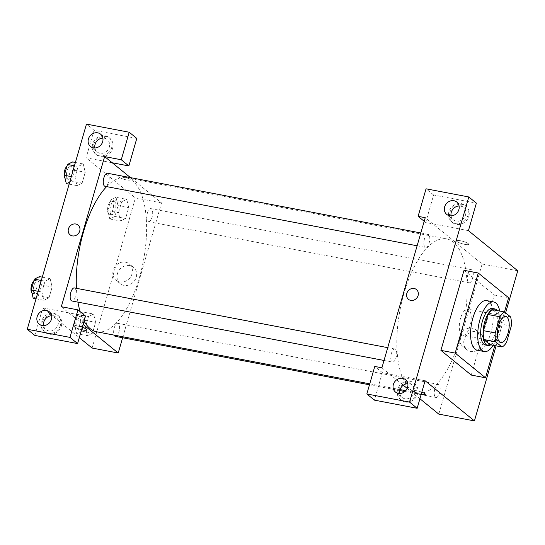 <?xml version="1.0" encoding="UTF-8"?>
<svg xmlns="http://www.w3.org/2000/svg" width="545" height="545" viewBox="0 0 545 545"><rect width="100%" height="100%" fill="white"/><g stroke="black" fill="none" stroke-linecap="round" stroke-linejoin="round"><path stroke-width="0.41" stroke-dasharray="2.73 2.04" d="M461.649 334.746A13.284 5.511 -79.2 0 1 460.15 319.779A13.284 5.511 -79.2 0 1 467.746 309.185A13.284 5.511 -79.2 0 1 470.676 323.267A13.284 5.511 -79.2 0 1 462.773 335.291A13.284 5.511 -79.2 0 1 461.649 334.746M490.112 344.719A18.101 7.514 -79.2 0 0 494.744 339.916L499.404 323.778A18.101 7.514 -79.2 0 0 498.777 314.697L492.66 309.717M490.766 344.842A18.598 7.719 100.8 0 0 498.968 328.662A18.598 7.719 100.8 0 0 497.292 310.596M492.489 308.49A18.598 7.719 -79.2 0 1 496.59 328.206A18.598 7.719 -79.2 0 1 485.527 345.033M499.404 323.778L511.278 326.039M494.744 339.916L506.618 342.178M498.777 314.697L510.645 316.958M499.717 311.059A25.24 10.478 -79.2 0 1 493.191 345.305M486.61 300.608A25.24 10.478 -79.2 0 1 492.176 327.368A25.24 10.478 -79.2 0 1 477.161 350.203M504.5 311.972L494.792 345.612M464.013 270.306L494.363 295.009L471.255 375.069M494.363 295.009L508.614 297.727M496.086 345.857L505.61 312.857M468.843 216.215A10.627 9.435 -50.9 0 0 466.057 206.16A10.627 9.435 -50.9 0 0 452.03 208.449A10.627 9.435 -50.9 0 0 452.636 222.646A10.627 9.435 -50.9 0 0 468.843 216.215M468.434 230.651L425.693 222.503L433.636 194.987L476.378 203.128M467.896 215.439A10.627 9.435 129.1 0 1 451.689 221.876A10.627 9.435 129.1 0 1 451.083 207.672A10.627 9.435 129.1 0 1 465.11 205.39A10.627 9.435 129.1 0 1 467.896 215.439M451.069 215.854A7.971 7.078 -50.9 0 0 453.365 219.812A7.971 7.078 -50.9 0 0 463.884 218.095A7.971 7.078 -50.9 0 0 463.427 207.447A7.971 7.078 -50.9 0 0 460.566 206.126A7.971 7.078 -50.9 0 0 459.088 206.003M433.636 194.987L426.047 188.808M425.693 222.503L424.187 221.284M438.8 414.118L482.127 264.005L425.229 217.687M417.572 393.844A10.627 9.435 -50.9 0 0 414.786 383.796A10.627 9.435 -50.9 0 0 400.759 386.078A10.627 9.435 -50.9 0 0 401.365 400.282A10.627 9.435 -50.9 0 0 417.572 393.844M425.107 380.764L382.365 372.617L374.422 400.139M416.625 393.074A10.627 9.435 129.1 0 1 400.418 399.505A10.627 9.435 129.1 0 1 399.805 385.308A10.627 9.435 129.1 0 1 413.839 383.019A10.627 9.435 129.1 0 1 416.625 393.074M399.798 393.483A7.971 7.078 -50.9 0 0 402.094 397.448A7.971 7.078 -50.9 0 0 404.962 398.77A7.971 7.078 -50.9 0 0 413.594 394.253A7.971 7.078 -50.9 0 0 412.156 385.083A7.971 7.078 -50.9 0 0 409.295 383.762A7.971 7.078 -50.9 0 0 407.817 383.639M382.365 372.617L374.776 366.444M381.902 367.8L403.3 385.22M464.837 244.378A6.308 1.254 -163.9 0 0 468.645 244.289A6.308 1.254 -163.9 0 0 462.93 241.34A6.308 1.254 -163.9 0 0 456.519 240.795A6.308 1.254 -163.9 0 0 464.837 244.378A6.308 1.254 16.1 0 1 456.519 240.795A6.308 1.254 16.1 0 1 462.93 241.34A6.308 1.254 16.1 0 1 468.645 244.296A6.308 1.254 16.1 0 1 464.837 244.378M482.127 264.005L517.75 270.79M464.136 339.76A10.512 9.333 -50.9 0 0 466.895 349.699A10.512 9.333 -50.9 0 0 480.765 347.438A10.512 9.333 -50.9 0 0 480.159 333.397A10.512 9.333 -50.9 0 0 464.136 339.76M459.939 336.34A10.512 9.333 129.1 0 1 475.969 329.984A10.512 9.333 129.1 0 1 476.568 344.024A10.512 9.333 129.1 0 1 462.698 346.286A10.512 9.333 129.1 0 1 459.939 336.34M408.484 299.334L408.484 299.334A6.308 5.6 -50.9 0 0 410.753 300.384A6.308 5.6 -50.9 0 0 417.586 296.807A6.308 5.6 -50.9 0 0 416.455 289.545L416.455 289.545M425.318 394.403L425.318 394.403A6.308 1.254 -163.9 0 0 417 390.82A6.308 1.254 -163.9 0 0 413.192 390.901A6.308 1.254 -163.9 0 0 421.169 394.417A6.308 1.254 16.1 0 1 413.192 390.908A6.308 1.254 16.1 0 1 417 390.82A6.308 1.254 16.1 0 1 421.81 392.182M407.183 388.381L419.916 398.742M434.828 389.007A6.642 2.759 100.8 0 0 435.959 397.462A6.642 2.759 100.8 0 0 439.91 391.453A6.642 2.759 100.8 0 0 438.446 384.409A6.642 2.759 100.8 0 0 434.828 389.007M391.358 353.623A6.642 2.759 100.8 0 0 392.482 362.078A6.642 2.759 100.8 0 0 396.433 356.069A6.642 2.759 100.8 0 0 394.968 349.025A6.642 2.759 100.8 0 0 391.358 353.623M467.93 274.319A6.642 2.759 100.8 0 0 469.061 282.773A6.642 2.759 100.8 0 0 473.012 276.765A6.642 2.759 100.8 0 0 471.548 269.727A6.642 2.759 100.8 0 0 467.93 274.319M424.46 238.935A6.642 2.759 100.8 0 0 425.584 247.389A6.642 2.759 100.8 0 0 429.535 241.381A6.642 2.759 100.8 0 0 428.07 234.343A6.642 2.759 100.8 0 0 424.46 238.935M404.036 293.128A78.385 32.53 100.8 0 0 417.341 392.897A78.385 32.53 100.8 0 0 463.972 321.993A78.385 32.53 100.8 0 0 446.689 238.901A78.385 32.53 100.8 0 0 404.036 293.128M106.622 186.608A78.385 32.53 -79.2 0 1 126.106 177.813A78.385 32.53 -79.2 0 1 143.383 260.898A78.385 32.53 -79.2 0 1 96.758 331.81M84.08 321.066A78.385 32.53 -79.2 0 1 80.183 311.706M77.921 302.134A78.385 32.53 -79.2 0 1 76.429 288.325M115.37 336.367A6.642 2.759 100.8 0 0 119.171 331.074A6.642 2.759 100.8 0 0 118.422 323.587A6.642 2.759 100.8 0 0 117.856 323.321A6.642 2.759 100.8 0 0 114.246 327.913A6.642 2.759 100.8 0 0 114.13 335.121M107.488 173.249A6.642 2.759 -79.2 0 1 108.952 180.286A6.642 2.759 -79.2 0 1 105.001 186.301M74.386 287.937A6.642 2.759 -79.2 0 1 75.85 294.974A6.642 2.759 -79.2 0 1 71.899 300.983M147.348 213.224A6.642 2.759 -79.2 0 1 150.958 208.633A6.642 2.759 -79.2 0 1 152.423 215.67A6.642 2.759 -79.2 0 1 148.472 221.686A6.642 2.759 -79.2 0 1 147.913 221.413A6.642 2.759 -79.2 0 1 147.348 213.224M61.312 306.706L83.106 324.445M122.625 337.75L161.545 202.91L130.487 177.629M70.094 234.847L70.094 234.847A6.308 5.6 -50.9 0 0 72.362 235.896A6.308 5.6 -50.9 0 0 79.195 232.32A6.308 5.6 -50.9 0 0 78.058 225.058L78.058 225.058M94.864 147.968A7.971 7.078 -50.9 0 0 97.16 151.932A7.971 7.078 -50.9 0 0 100.028 153.254A7.971 7.078 -50.9 0 0 108.659 148.737A7.971 7.078 -50.9 0 0 107.222 139.568A7.971 7.078 -50.9 0 0 104.361 138.246A7.971 7.078 -50.9 0 0 102.882 138.123M111.691 147.559A10.627 9.435 129.1 0 1 95.484 153.99A10.627 9.435 129.1 0 1 94.871 139.792A10.627 9.435 129.1 0 1 108.905 137.504A10.627 9.435 129.1 0 1 111.691 147.559M112.638 148.329A10.627 9.435 -50.9 0 0 109.852 138.28A10.627 9.435 -50.9 0 0 95.825 140.562A10.627 9.435 -50.9 0 0 96.431 154.766A10.627 9.435 -50.9 0 0 112.638 148.329M43.593 325.603A7.971 7.078 -50.9 0 0 45.889 329.568A7.971 7.078 -50.9 0 0 48.757 330.89A7.971 7.078 -50.9 0 0 57.389 326.366A7.971 7.078 -50.9 0 0 55.951 317.204A7.971 7.078 -50.9 0 0 51.612 315.759M60.42 325.195A10.627 9.435 129.1 0 1 44.213 331.626A10.627 9.435 129.1 0 1 43.6 317.428A10.627 9.435 129.1 0 1 57.634 315.139A10.627 9.435 129.1 0 1 60.42 325.195M61.367 325.965A10.627 9.435 -50.9 0 0 58.581 315.909A10.627 9.435 -50.9 0 0 44.554 318.198A10.627 9.435 -50.9 0 0 45.16 332.396A10.627 9.435 -50.9 0 0 61.367 325.965M34.839 335.427L42.782 307.905L85.524 316.052M136.795 138.416L94.053 130.269L86.11 157.791L112.229 162.771M94.053 130.269L86.464 124.097M75.394 162.464L83.249 163.963L78.133 166.498L75.006 177.316L76.988 185.641L82.118 183.093M66.313 183.59L71.429 181.069L82.118 183.106L85.245 172.274L83.249 163.963L78.133 166.484L75.006 177.316L76.995 185.627L82.118 183.106L85.245 172.274L83.256 163.95M116.037 197.31L110.914 199.831L107.787 210.663L109.783 218.974L114.9 216.454L118.027 205.622L116.037 197.31L126.719 199.347L121.603 201.868L118.476 212.7L120.465 221.011L125.588 218.477L128.715 207.659L126.726 199.334L121.603 201.882M110.914 199.831L121.603 201.868L118.476 212.7L120.465 221.025M82.935 311.999L77.812 314.519L74.685 325.351L76.681 333.663L81.798 331.142L84.925 320.31L82.935 311.999L93.617 314.029L88.501 316.57M77.812 314.519L88.501 316.556L85.374 327.388L87.364 335.7L92.486 333.165L95.613 322.347L93.617 314.029L88.501 316.556L85.374 327.388L87.357 335.706M76.681 333.663L87.364 335.7L92.486 333.179L95.613 322.347L93.624 314.022M42.285 277.153L50.147 278.652L45.024 281.186L41.904 292.004L43.893 300.315L49.016 297.781M36.031 298.817L43.893 300.315L49.016 297.795L52.143 286.963L50.154 278.638M33.204 298.279L38.327 295.758L49.016 297.795L52.143 286.963L50.147 278.652L45.031 281.172L41.904 292.004L43.886 300.322M92.091 348.044L135.426 197.93L86.11 157.791M42.782 307.905L79.297 337.628M129.676 265.579A10.512 9.333 -50.9 0 0 118.292 271.539A10.512 9.333 -50.9 0 0 120.186 283.625A10.512 9.333 -50.9 0 0 134.056 281.37A10.512 9.333 -50.9 0 0 133.457 267.322A10.512 9.333 -50.9 0 0 129.676 265.579M135.426 197.93L161.545 202.91M125.479 262.165A10.512 9.333 129.1 0 1 129.26 263.909A10.512 9.333 129.1 0 1 129.86 277.95A10.512 9.333 129.1 0 1 115.99 280.212A10.512 9.333 129.1 0 1 114.096 268.126A10.512 9.333 129.1 0 1 125.479 262.165M86.927 329.916L86.927 329.916A6.308 1.254 -163.9 0 0 78.609 326.332A6.308 1.254 -163.9 0 0 74.801 326.414A6.308 1.254 -163.9 0 0 81.593 329.664A6.308 1.254 16.1 0 1 74.801 326.421A6.308 1.254 16.1 0 1 78.609 326.332A6.308 1.254 16.1 0 1 82.281 327.293M126.44 179.891A6.308 1.254 -163.9 0 0 130.255 179.802A6.308 1.254 -163.9 0 0 124.539 176.853A6.308 1.254 -163.9 0 0 118.129 176.308A6.308 1.254 -163.9 0 0 126.44 179.891A6.308 1.254 16.1 0 1 118.129 176.308A6.308 1.254 16.1 0 1 124.539 176.853A6.308 1.254 16.1 0 1 130.255 179.809A6.308 1.254 16.1 0 1 126.44 179.891M78.003 329.085A6.642 2.759 -79.2 0 1 77.254 321.598A6.642 2.759 -79.2 0 1 81.048 316.304A6.642 2.759 -79.2 0 1 82.513 323.349A6.642 2.759 -79.2 0 1 78.562 329.357A6.642 2.759 -79.2 0 1 78.003 329.085M74.685 325.351L85.374 327.388M81.798 331.142L92.486 333.179M84.925 320.31L95.613 322.347M75.626 328.628A6.642 2.759 -79.2 0 1 74.876 321.148A6.642 2.759 -79.2 0 1 78.678 315.855A6.642 2.759 -79.2 0 1 80.142 322.892A6.642 2.759 -79.2 0 1 76.191 328.901A6.642 2.759 -79.2 0 1 75.626 328.628M111.105 214.396A6.642 2.759 -79.2 0 1 110.356 206.909A6.642 2.759 -79.2 0 1 114.15 201.616A6.642 2.759 -79.2 0 1 115.615 208.66A6.642 2.759 -79.2 0 1 111.664 214.669A6.642 2.759 -79.2 0 1 111.105 214.396M107.787 210.663L118.476 212.7M109.783 218.974L120.465 221.011L125.588 218.491L128.715 207.659L126.719 199.347M114.9 216.454L125.588 218.491M118.027 205.622L128.715 207.659M108.728 213.947A6.642 2.759 -79.2 0 1 107.978 206.46A6.642 2.759 -79.2 0 1 111.78 201.166A6.642 2.759 -79.2 0 1 113.244 208.204A6.642 2.759 -79.2 0 1 109.293 214.212A6.642 2.759 -79.2 0 1 108.728 213.947M38.327 295.758L41.454 284.926L39.458 276.615M34.526 293.701A6.642 2.759 -79.2 0 1 33.776 286.214A6.642 2.759 -79.2 0 1 37.578 280.92A6.642 2.759 -79.2 0 1 39.042 287.964A6.642 2.759 -79.2 0 1 35.091 293.973A6.642 2.759 -79.2 0 1 34.526 293.701M41.331 280.464L45.031 281.172M38.205 291.303L41.904 292.004M41.454 284.926L52.143 286.963M33.81 280.968A6.642 2.759 -79.2 0 1 35.2 280.471A6.642 2.759 -79.2 0 1 36.665 287.508A6.642 2.759 -79.2 0 1 32.714 293.517A6.642 2.759 -79.2 0 1 32.155 293.251A6.642 2.759 -79.2 0 1 31.957 293.053M71.429 181.069L74.556 170.238L72.567 161.926M67.635 179.012A6.642 2.759 -79.2 0 1 66.885 171.525A6.642 2.759 -79.2 0 1 70.68 166.232A6.642 2.759 -79.2 0 1 72.144 173.276A6.642 2.759 -79.2 0 1 68.193 179.285A6.642 2.759 -79.2 0 1 67.635 179.012M74.433 165.782L78.133 166.484M71.306 176.614L75.006 177.316M69.14 184.128L76.995 185.627M74.556 170.238L85.245 172.274M66.912 166.28A6.642 2.759 -79.2 0 1 68.309 165.782A6.642 2.759 -79.2 0 1 69.774 172.82A6.642 2.759 -79.2 0 1 65.816 178.835A6.642 2.759 -79.2 0 1 65.257 178.562A6.642 2.759 -79.2 0 1 65.059 178.372M505.74 316.427L467.746 309.185M500.766 342.526L462.773 335.291M466.057 206.16L465.11 205.39M452.636 222.646L451.689 221.876M446.73 214.41L453.365 219.812M456.792 202.045L463.427 207.447M414.786 383.796L413.839 383.019M401.365 400.282L400.418 399.505M395.459 392.046L402.094 397.448M405.521 379.681L412.156 385.083M480.159 333.397L475.969 329.984M466.895 349.699L462.698 346.286M369.755 383.83L400.091 389.614M405.678 390.676L417.341 392.897M126.106 177.813L446.689 238.901M438.446 384.409L117.856 323.321M435.959 397.462L404.799 391.528M399.839 390.581L369.483 384.797M417.123 245.781L425.584 247.389M420.822 232.96L428.07 234.343M384.021 360.463L392.482 362.078M387.72 347.649L394.968 349.025M148.472 221.686L469.061 282.773M150.958 208.633L471.548 269.727M90.525 146.53L97.16 151.932M100.587 134.165L107.222 139.568M109.852 138.28L108.905 137.504M96.431 154.766L95.484 153.99M39.254 324.159L45.889 329.568M49.316 311.795L55.951 317.204M58.581 315.909L57.634 315.139M45.16 332.396L44.213 331.626M133.457 267.322L129.26 263.909M120.186 283.625L115.99 280.212M76.191 328.901L78.562 329.357M78.678 315.855L81.048 316.304M109.293 214.212L111.664 214.669M111.78 201.166L114.15 201.616M32.714 293.517L35.091 293.973M35.2 280.471L37.578 280.92M65.816 178.835L68.193 179.285M68.309 165.782L70.68 166.232"/><path stroke-width="0.82" d="M499.642 341.988A13.284 5.511 -79.2 0 1 498.144 327.02A13.284 5.511 -79.2 0 1 505.74 316.427A13.284 5.511 -79.2 0 1 508.669 330.508A13.284 5.511 -79.2 0 1 500.766 342.526A13.284 5.511 -79.2 0 1 499.642 341.988M506.618 342.178L511.278 326.039A18.101 7.514 -79.2 0 0 510.645 316.958L504.527 311.978A18.101 7.514 -79.2 0 0 499.894 316.774L495.235 332.913A18.101 7.514 -79.2 0 0 495.861 342.001L501.979 346.981A18.101 7.514 -79.2 0 0 506.618 342.178M499.894 316.774L488.02 314.513L483.361 330.651L495.235 332.913M495.861 342.001L483.994 339.739L490.112 344.719L501.979 346.981M483.994 339.739A18.101 7.514 -79.2 0 1 483.361 330.651M488.02 314.513A18.101 7.514 -79.2 0 1 492.66 309.717L504.527 311.978M497.292 310.596A18.598 7.719 100.8 0 0 494.867 308.947A18.598 7.719 100.8 0 0 484.743 321.816A18.598 7.719 100.8 0 0 487.898 345.489A18.598 7.719 100.8 0 0 490.766 344.842M487.898 345.489L485.527 345.033A18.598 7.719 -79.2 0 1 483.953 344.276A18.598 7.719 -79.2 0 1 482.366 321.359A18.598 7.719 -79.2 0 1 492.489 308.49L494.867 308.947M493.191 345.305A25.24 10.478 -79.2 0 1 484.28 351.559A25.24 10.478 -79.2 0 1 482.148 350.53A25.24 10.478 -79.2 0 1 479.3 322.088A25.24 10.478 -79.2 0 1 493.736 301.964A25.24 10.478 -79.2 0 1 499.717 311.059M484.28 351.559L477.161 350.203A25.24 10.478 -79.2 0 1 475.022 349.175A25.24 10.478 -79.2 0 1 472.174 320.733A25.24 10.478 -79.2 0 1 486.61 300.608L493.736 301.964M494.792 345.612L485.506 377.787L455.157 353.085L478.265 273.025L508.614 297.727L504.5 311.972M478.265 273.025L464.013 270.306L440.905 350.367L471.255 375.069L485.506 377.787M505.61 312.857L517.75 270.79L468.434 230.651L476.378 203.128L468.795 196.956L409.574 402.108L417.163 408.287L425.107 380.764L474.423 420.904L496.086 345.857M459.088 206.003A7.971 7.078 -50.9 0 0 451.069 215.854M453.924 200.724A7.971 7.078 -50.9 0 0 445.292 205.24A7.971 7.078 -50.9 0 0 446.73 214.41A7.971 7.078 -50.9 0 0 457.248 212.693A7.971 7.078 -50.9 0 0 456.792 202.045A7.971 7.078 -50.9 0 0 453.924 200.724M424.187 221.284L418.104 216.331L426.047 188.808L468.795 196.956M417.163 408.287L374.422 400.139L366.833 393.967L374.776 366.444L381.902 367.8L425.229 217.687L418.104 216.331M407.817 383.639A7.971 7.078 -50.9 0 0 399.798 393.483M398.32 393.367A7.971 7.078 -50.9 0 0 406.958 388.851A7.971 7.078 -50.9 0 0 405.521 379.681A7.971 7.078 -50.9 0 0 395.002 381.391A7.971 7.078 -50.9 0 0 395.459 392.046A7.971 7.078 -50.9 0 0 398.32 393.367M366.833 393.967L409.574 402.108M440.905 350.367L455.157 353.085M419.916 398.742L438.8 414.118L474.423 420.904M410.753 300.384A6.308 5.6 129.1 0 1 408.484 299.334A6.308 5.6 129.1 0 1 408.123 290.907A6.308 5.6 129.1 0 1 416.455 289.545A6.308 5.6 129.1 0 1 417.586 296.807A6.308 5.6 129.1 0 1 410.753 300.384M416.455 289.545A6.308 5.6 -50.9 0 0 408.123 290.907A6.308 5.6 -50.9 0 0 408.484 299.334M421.81 392.182A6.308 1.254 16.1 0 1 425.318 394.403A6.308 1.254 16.1 0 1 421.169 394.423A6.308 1.254 -163.9 0 0 425.318 394.403M403.3 385.22L407.183 388.381M76.429 288.325A78.385 32.53 -79.2 0 1 83.453 232.041A78.385 32.53 -79.2 0 1 106.622 186.608M369.755 383.83L96.758 331.81A78.385 32.53 -79.2 0 1 90.129 328.615A78.385 32.53 -79.2 0 1 84.08 321.066M80.183 311.706A78.385 32.53 -79.2 0 1 77.921 302.134M114.13 335.121A6.642 2.759 100.8 0 0 115.37 336.367L369.483 384.797M417.123 245.781L105.001 186.301A6.642 2.759 -79.2 0 1 104.442 186.029A6.642 2.759 -79.2 0 1 103.877 177.84A6.642 2.759 -79.2 0 1 107.488 173.249L420.822 232.96M384.021 360.463L71.899 300.983A6.642 2.759 -79.2 0 1 71.334 300.717A6.642 2.759 -79.2 0 1 70.768 292.529A6.642 2.759 -79.2 0 1 74.386 287.937L387.72 347.649M61.312 306.706L104.64 156.592L121.269 159.76L129.213 132.244L86.464 124.097L27.25 329.248L69.992 337.396L77.935 309.873L61.312 306.706M83.106 324.445L118.217 353.024L122.625 337.75M130.487 177.629L104.64 156.592M72.362 235.896A6.308 5.6 129.1 0 1 70.094 234.847A6.308 5.6 129.1 0 1 69.733 226.42A6.308 5.6 129.1 0 1 78.058 225.058A6.308 5.6 129.1 0 1 79.195 232.32A6.308 5.6 129.1 0 1 72.362 235.896M93.386 147.852A7.971 7.078 129.1 0 1 90.525 146.53A7.971 7.078 129.1 0 1 90.068 135.875A7.971 7.078 129.1 0 1 100.587 134.165A7.971 7.078 129.1 0 1 102.024 143.335A7.971 7.078 129.1 0 1 93.386 147.852M42.115 325.488A7.971 7.078 129.1 0 1 39.254 324.159A7.971 7.078 129.1 0 1 38.797 313.511A7.971 7.078 129.1 0 1 49.316 311.795A7.971 7.078 129.1 0 1 50.746 320.964A7.971 7.078 129.1 0 1 42.115 325.488M78.058 225.058A6.308 5.6 -50.9 0 0 69.733 226.42A6.308 5.6 -50.9 0 0 70.094 234.847M102.882 138.123A7.971 7.078 -50.9 0 0 94.864 147.968M51.612 315.759A7.971 7.078 -50.9 0 0 43.593 325.603M77.935 309.873L85.524 316.052L77.581 343.575L34.839 335.427L27.25 329.248M77.581 343.575L69.992 337.396M112.229 162.771L128.852 165.939L136.795 138.416L129.213 132.244M128.852 165.939L121.269 159.76M79.297 337.628L92.091 348.044L118.217 353.024M82.281 327.293A6.308 1.254 16.1 0 1 86.927 329.916A6.308 1.254 16.1 0 1 81.593 329.664A6.308 1.254 -163.9 0 0 86.927 329.916M42.285 277.153L39.458 276.615L34.342 279.135L31.215 289.967L33.204 298.279L36.031 298.817M34.342 279.135L41.331 280.464M31.215 289.967L38.205 291.303M31.957 293.053A6.642 2.759 -79.2 0 1 31.154 287.038A6.642 2.759 -79.2 0 1 33.81 280.968M75.394 162.464L72.567 161.926L67.444 164.447L64.317 175.279L66.313 183.59L69.14 184.128M67.444 164.447L74.433 165.782M64.317 175.279L71.306 176.614M65.059 178.372A6.642 2.759 -79.2 0 1 64.255 172.356A6.642 2.759 -79.2 0 1 66.912 166.28M400.091 389.614L405.678 390.676M404.799 391.528L399.839 390.581"/></g></svg>

